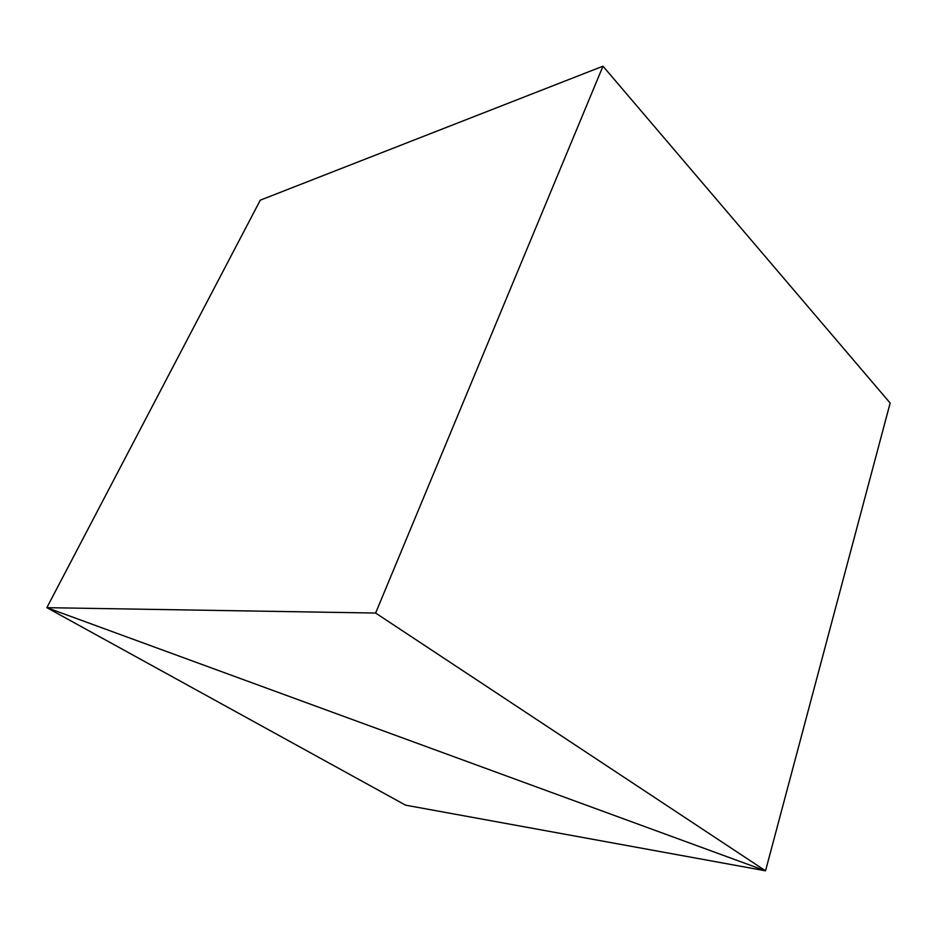 <?xml version="1.0" encoding="UTF-8"?>
<svg xmlns="http://www.w3.org/2000/svg" width="937" height="937" viewBox="0 0 937 937"><rect width="100%" height="100%" fill="white"/><g stroke="black" fill="none" stroke-linecap="round" stroke-linejoin="round"><path stroke-width="1.41" d="M260.287 200.167L46.85 607.668L375.62 613.044L765.541 870.813L46.85 607.668L260.287 200.167L602.983 66.187L890.15 403.051L765.541 870.813L46.85 607.668L405.58 805.164L765.541 870.813L890.15 403.051M375.62 613.044L602.983 66.187"/></g></svg>
